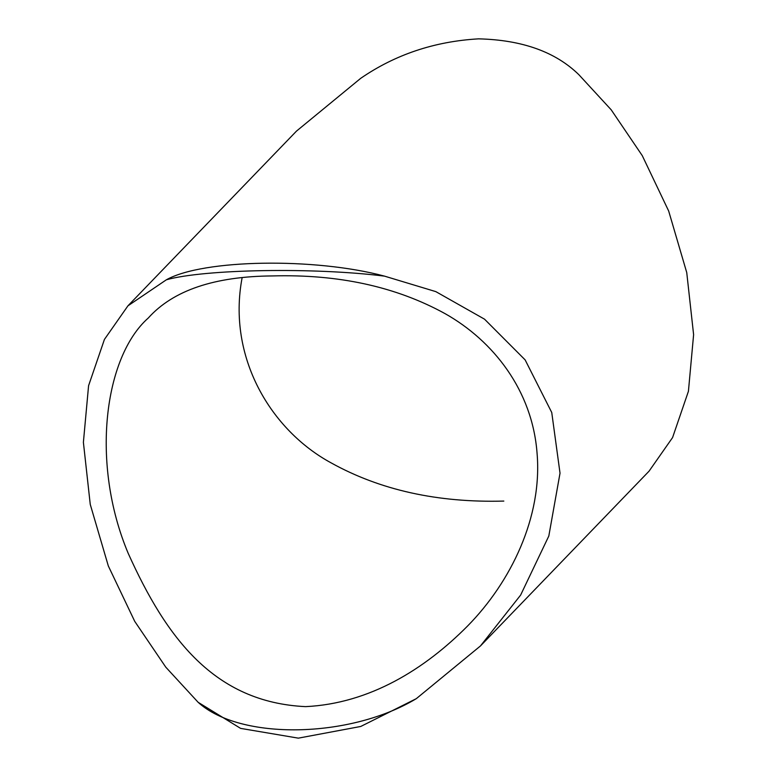 <?xml version="1.0" encoding="UTF-8"?>
<svg xmlns="http://www.w3.org/2000/svg" width="777" height="777" viewBox="0 0 777 777"><rect width="100%" height="100%" fill="white"/><g stroke="black" fill="none" stroke-linecap="round" stroke-linejoin="round"><path stroke-width="1.17" d="M242.133 277.661C226.981 357.42 271.105 430.332 331.07 462.849C380.128 490.102 437.713 502.855 503.826 501.078M305.555 706.633C214.248 702.291 166.317 637.966 128.195 553.331C90.326 463.141 104.225 356.944 148.29 318.007C173.096 290.365 214.491 276.34 272.474 275.932C338.49 274.106 396.027 286.674 445.085 313.655C493.395 340.88 532.4 390.53 537.072 453.302C542.492 516.831 511.033 581.856 467.589 626.009C425.058 668.9 369.765 703.593 305.555 706.633M198.145 702.311L240.598 728.379L298.329 738.15L360.742 726.466L416.297 698.669L480.497 645.91L520.619 595.095L548.815 536.033L560.023 473.164L551.748 412.5L525.126 359.877L484.537 319.182L435.829 291.628L384.528 276.136C314.928 257.449 203.04 259.178 166.375 279.788L127.943 305.827L104.429 339.423L88.578 385.703L83.392 442.327L90.258 504.438L108.314 565.947L134.722 621.347L165.792 667.181L198.145 702.311C240.006 740.481 349.873 738.655 416.297 698.669M127.943 305.827L296.503 131.09L360.703 78.331C395.26 54.555 434.557 41.395 478.603 38.85C522.076 39.918 555.497 51.865 578.855 74.689L611.208 109.819L642.278 155.653L668.686 211.053L686.742 272.562L693.608 334.673L688.422 391.297L672.571 437.577L649.057 471.173L480.497 645.91M384.528 276.136C314.296 267.259 204.448 269.124 166.375 279.788"/></g></svg>
